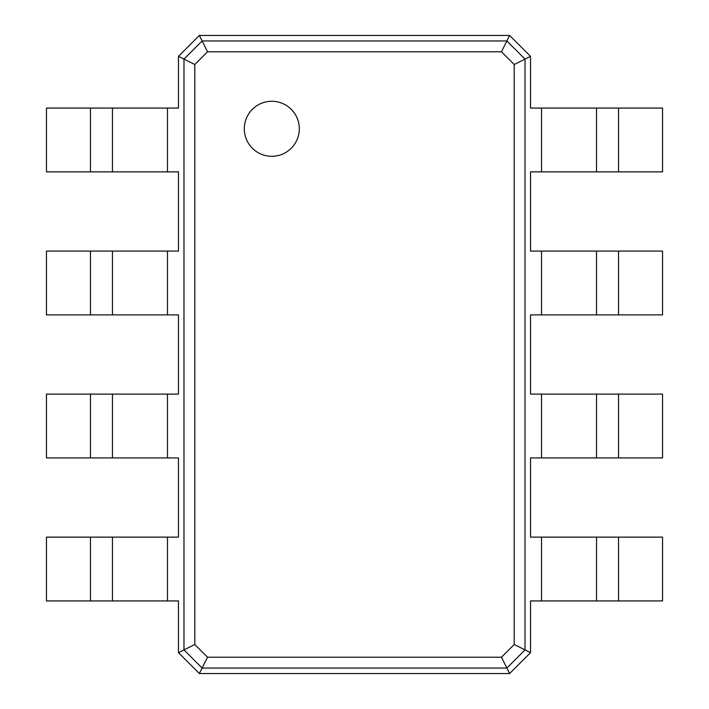 <?xml version="1.0" encoding="UTF-8"?>
<svg xmlns="http://www.w3.org/2000/svg" width="709" height="709" viewBox="0 0 709 709"><rect width="100%" height="100%" fill="white"/><g stroke="black" fill="none" stroke-linecap="round" stroke-linejoin="round"><path stroke-width="1.06" d="M618.54 108.06L618.54 171.87L662.552 171.87L662.552 108.06L530.527 108.06L530.527 56.357L525.023 59.104L525.023 649.896L514.202 644.481L501.458 657.225L207.542 657.225L194.798 644.481L194.798 64.519L207.542 51.775L501.458 51.775L514.202 64.519L514.202 644.481M618.54 171.87L530.527 171.87L530.527 251.083L541.525 251.083L541.525 314.893L530.527 314.893L530.527 394.107L541.525 394.107L541.525 457.917L530.527 457.917L530.527 537.13L541.525 537.13L541.525 600.94L530.527 600.94L530.527 652.643L509.62 673.55L199.38 673.55L178.473 652.643L178.473 600.94L167.475 600.94L167.475 537.13L178.473 537.13L178.473 457.917L167.475 457.917L167.475 394.107L178.473 394.107L178.473 314.893L167.475 314.893L167.475 251.083L178.473 251.083L178.473 171.87L167.475 171.87L167.475 108.06L178.473 108.06L178.473 56.357L199.38 35.45L509.62 35.45L530.527 56.357M596.535 108.06L596.535 171.87M509.62 35.45L506.873 40.954L525.023 59.104L514.202 64.519M618.54 251.083L618.54 314.893L662.552 314.893L662.552 251.083L541.525 251.083M541.525 537.13L662.552 537.13L662.552 600.94L541.525 600.94M530.527 652.643L525.023 649.896L506.873 668.046L501.458 657.225M541.525 394.107L662.552 394.107L662.552 457.917L541.525 457.917M618.54 314.893L541.525 314.893M199.38 35.45L202.127 40.954L506.873 40.954L501.458 51.775M271.813 156.29A27.5 27.5 0 0 0 295.626 115.035A27.5 27.5 0 0 0 247.99 115.035A27.5 27.5 0 0 0 271.813 156.29M596.535 251.083L596.535 314.893M509.62 673.55L506.873 668.046L202.127 668.046L183.977 649.896L183.977 59.104L202.127 40.954L207.542 51.775M596.535 537.13L596.535 600.94M596.535 394.107L596.535 457.917M178.473 56.357L194.798 64.519M178.473 652.643L194.798 644.481M199.38 673.55L207.542 657.225M90.46 600.94L90.46 537.13L46.448 537.13L46.448 600.94L167.475 600.94M167.475 171.87L46.448 171.87L46.448 108.06L167.475 108.06M90.46 537.13L167.475 537.13M90.46 457.917L90.46 394.107L46.448 394.107L46.448 457.917L167.475 457.917M167.475 314.893L46.448 314.893L46.448 251.083L167.475 251.083M90.46 394.107L167.475 394.107M112.465 600.94L112.465 537.13M112.465 171.87L112.465 108.06M112.465 457.917L112.465 394.107M112.465 314.893L112.465 251.083M541.525 108.06L541.525 171.87M618.54 537.13L618.54 600.94M618.54 394.107L618.54 457.917M90.46 171.87L90.46 108.06M90.46 314.893L90.46 251.083"/></g></svg>

